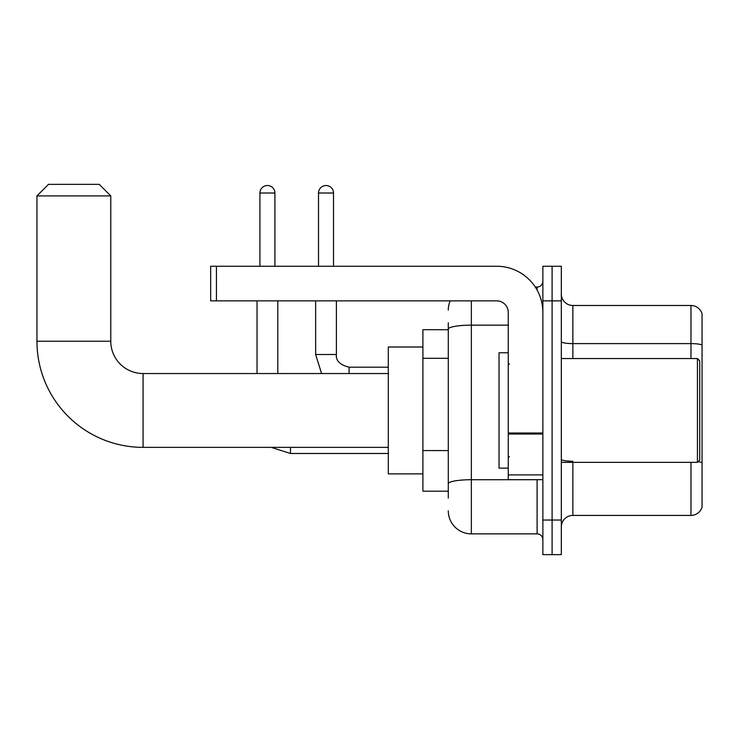 <?xml version="1.0" encoding="UTF-8"?>
<svg xmlns="http://www.w3.org/2000/svg" width="739" height="739" viewBox="0 0 739 739"><rect width="100%" height="100%" fill="white"/><g stroke="black" fill="none" stroke-linecap="round" stroke-linejoin="round"><path stroke-width="1.11" d="M448.287 498.114L448.287 329.16L448.287 329.705L422.902 329.705L422.902 491.195L448.287 491.195M542.869 520.034L542.869 554.638L552.098 554.638L552.098 520.034L552.098 554.638L561.326 554.638L561.326 520.034L552.098 520.034L552.098 300.865L552.098 520.034L542.869 520.034L542.869 300.865L552.098 300.865L552.098 266.262L552.098 300.865L561.326 300.865L561.326 520.034M561.326 300.865L561.326 266.262L542.869 266.262L542.869 300.865M471.353 300.865L471.353 533.872L537.105 533.872L537.105 479.657M535.267 287.028L537.105 287.028A5.764 5.764 0 0 0 542.869 281.254M448.287 487.731L448.287 483.722A23.066 4.009 180 0 1 471.353 479.722L537.105 479.722A5.764 0.998 0 0 0 539.101 479.657M508.266 325.151L471.353 325.151A23.066 4.009 180 0 0 448.287 329.16L448.287 322.786M542.869 539.636A5.764 5.764 0 0 0 537.105 533.872M448.287 310.094A23.066 23.066 0 0 1 450.208 300.865M471.353 533.872A23.066 23.066 0 0 1 448.287 510.806M561.326 526.953A11.538 11.538 0 0 1 572.864 515.416L690.974 515.416L690.974 462.355M702.05 313.789A11.538 11.538 0 0 0 690.974 305.484A11.538 11.538 0 0 1 702.05 313.789L702.05 507.111A11.538 11.538 0 0 1 690.974 515.416M702.05 345.048A11.538 2.005 180 0 0 690.974 343.607L690.974 305.484L572.864 305.484A11.538 11.538 0 0 1 561.326 293.946A11.538 11.538 0 0 0 572.864 305.484L572.864 358.544M702.05 345.215L702.05 462.706A11.538 2.005 180 0 0 698.096 461.69M388.298 447.363L143.07 447.363A106.12 106.12 0 0 1 36.95 341.242L36.95 195.9L48.488 184.362L99.238 184.362L110.776 195.9L36.95 195.9M143.07 447.363L143.07 373.537A32.294 32.294 0 0 1 110.776 341.242L110.776 195.9M422.902 347.007L388.298 347.007L388.298 473.893L422.902 473.893M259.916 266.262L259.916 193.018A7.501 7.501 0 0 1 267.416 185.517A7.501 7.501 0 0 1 274.917 193.018L274.917 266.262M277.799 373.537L277.799 300.865M257.033 373.537L257.033 300.865M318.518 266.262L318.518 193.018A7.501 7.501 0 0 1 326.01 185.517A7.501 7.501 0 0 1 333.511 193.018L333.511 266.262M542.869 479.657L508.266 479.657L508.266 433.017L542.869 433.017M542.869 312.403A46.141 46.141 0 0 0 496.728 266.262L216.435 266.262L216.435 300.865L496.728 300.865A11.538 11.538 0 0 1 508.266 312.403L508.266 433.017M216.435 300.865L210.661 300.865L210.661 266.262L216.435 266.262M697.44 358.544L699.741 360.844L699.741 460.046L697.44 462.355L697.44 358.544L561.326 358.544M508.266 352.771L499.037 352.771L499.037 468.12L508.266 468.12M448.287 358.304L422.902 358.304M448.287 450.578L422.902 450.578M537.105 290.067L537.105 287.028M572.864 462.355L572.864 515.416M690.974 358.544L690.974 343.607L572.864 343.607A11.538 2.005 0 0 1 561.326 341.603M572.864 461.265A11.538 2.005 -0 0 1 561.326 459.261M36.95 341.242L110.776 341.242M388.298 453.478L290.482 453.478L271.213 447.363L290.482 453.478L271.213 447.363L290.482 453.478L271.213 447.363L290.482 453.478L290.482 447.363M259.916 193.018L274.917 193.018M315.636 300.865L315.636 354.508L321.576 373.537L315.636 354.508L321.576 373.537L315.636 354.508L321.576 373.537L315.636 354.508L336.374 354.508C335.7 360.66 339.931 364.89 349.085 367.191L349.085 373.537M318.518 193.018L333.511 193.018M542.869 434.015L508.266 434.015M508.266 474.891L542.869 474.891M388.298 373.537L143.07 373.537M388.298 367.191L349.085 367.191C339.931 364.89 335.7 360.66 336.393 354.508C335.7 360.66 339.931 364.89 349.085 367.191C339.931 364.89 335.7 360.66 336.393 354.508C335.7 360.66 339.931 364.89 349.085 367.191C339.931 364.89 335.7 360.66 336.393 354.508L336.393 300.865M561.326 462.355L697.44 462.355M509.42 364.309L508.266 363.154M509.42 456.591L508.266 457.746"/></g></svg>
